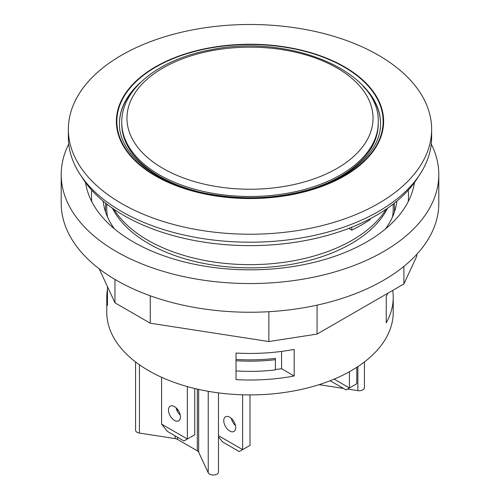 <?xml version="1.0" encoding="UTF-8"?>
<svg xmlns="http://www.w3.org/2000/svg" width="500" height="500" viewBox="0 0 500 500"><rect width="100%" height="100%" fill="white"/><g stroke="black" fill="none" stroke-linecap="round" stroke-linejoin="round"><path stroke-width="0.75" d="M119.469 123.713A130.531 75.362 180 0 1 136.644 86.55M363.356 86.55A130.531 75.362 180 0 1 380.531 123.713M121.75 122.45C121.219 89.05 159.206 59.237 210.325 49.9C288.45 33.281 380.712 70.869 378.25 122.45A128.25 74.044 180 0 1 340.688 174.806A128.25 74.044 180 0 1 200.919 190.863A128.25 74.044 180 0 1 121.75 122.45L121.75 123.912A128.25 74.044 0 0 0 196.8 191.287M303.219 191.281A128.25 74.044 0 0 0 340.688 176.275A128.25 74.044 0 0 0 378.25 123.912L378.25 122.45M236.025 360.725A128.25 74.044 0 0 0 275.387 359.7L275.387 358.394A127.6 73.669 180 0 1 236.025 359.425M281.569 351.413L281.569 368.713A127.6 73.669 180 0 1 275.387 369.531M392.725 290.413A143.225 82.688 180 0 1 393.225 297.331A143.225 82.688 180 0 1 386.244 322.837L386.244 296.262A143.225 82.688 0 0 0 387.831 293.238M107.456 286.644L107.456 305.4A143.225 82.688 180 0 1 106.775 297.331A143.225 82.688 180 0 1 107.456 289.269M176.056 407.769A8.462 4.888 -120 0 0 180.225 414.988M194.713 388.5L194.713 434.769L187.35 439.019L187.35 386.575M334.137 379.137L349.431 387.962L349.431 371.731M231.344 418.375A8.462 4.888 -120 0 0 235.512 425.594M250 394.906L250 445.375L242.638 449.625L242.638 394.8M161.569 377.262L161.569 424.137L187.35 439.019L183.975 440.969L167.406 431.4L161.569 424.137M168.475 410.05A8.462 4.888 60 0 1 170.225 406.175A8.462 4.888 60 0 1 178.688 411.062A8.462 4.888 60 0 1 178.688 420.838A8.462 4.888 60 0 1 172.169 418.569A8.462 4.888 60 0 1 168.475 410.05M356.8 367.312L356.8 383.713L346.062 389.913L330.175 380.737M218.475 435.675L242.638 449.625L239.262 451.569L222.694 442L218.475 436.756M223.762 420.656A8.462 4.888 60 0 1 225.512 416.781A8.462 4.888 60 0 1 233.975 421.669A8.462 4.888 60 0 1 233.975 431.438A8.462 4.888 60 0 1 227.456 429.175A8.462 4.888 60 0 1 223.762 420.656M135.575 361.95L135.575 430.169A5.206 3.006 0 0 0 139.431 433.075L175.131 438.594A5.206 3.006 180 0 1 177.463 439.375L197.325 450.838A5.206 3.006 180 0 1 198.669 452.188L208.238 472.8A5.206 3.006 0 0 0 213.944 475A5.206 3.006 0 0 0 218.475 472.019L218.475 392.881M347.537 389.062L357.869 390.656A5.206 3.006 0 0 0 364.425 387.756L364.425 361.95M275.387 359.7L275.387 369.913A128.25 74.044 180 0 1 236.025 370.938M319.094 384.65A5.206 3.006 0 0 0 319.481 384.719L343.512 388.438M418.325 176.737A178.381 102.987 180 0 1 123.869 215.475A178.381 102.987 180 0 1 81.675 176.737M113.837 209.181A144.525 83.444 0 0 0 250 264.65A144.525 83.444 0 0 0 386.163 209.181M392.475 217A143.225 82.688 0 0 0 393.225 208.562L393.225 204.037M106.775 204.037L106.775 208.562A143.225 82.688 0 0 0 107.525 217M99.188 268.819L114.969 302.825L150.256 323.2L268.863 341.55L317.069 334.094L403.894 283.962L416.812 256.131L416.812 254.294M150.256 295.794L150.256 323.2M268.863 311.706L268.863 341.55M114.969 279.431L114.969 302.825M61.206 174.544L61.206 203.25A188.794 109 0 0 0 177.75 303.95A188.794 109 0 0 0 383.5 280.325A188.794 109 0 0 0 438.794 203.25L438.794 174.544A188.794 109 180 0 1 383.5 251.619A188.794 109 180 0 1 177.75 275.25A188.794 109 180 0 1 61.206 174.544A188.794 109 180 0 1 68.737 144.056M114.556 228.981A147.131 84.944 180 0 1 103.156 201.119L103.156 201.119M396.844 201.119L396.844 201.119A147.131 84.944 180 0 1 385.444 228.981M414.45 182.55A165.031 95.281 180 0 1 366.694 241.919A165.031 95.281 180 0 1 193.306 264.025A165.031 95.281 180 0 1 85.55 182.55M431.262 144.056A188.794 109 180 0 1 438.794 174.544M317.069 305.138L317.069 334.094M403.894 266.388L403.894 283.962M106.775 297.331L106.775 312.219A143.225 82.688 0 0 0 250 394.906A143.225 82.688 0 0 0 393.225 312.219L393.225 297.331M236.025 379.631L236.025 353.05A143.225 82.688 0 0 0 294.175 349.412L294.175 375.994A143.225 82.688 180 0 1 236.025 379.631M68.362 129.362L68.362 137.338A181.637 104.869 0 0 0 250 242.2A181.637 104.869 0 0 0 431.637 137.338L431.637 129.362A181.637 104.869 0 0 0 378.438 55.213A181.637 104.869 0 0 0 180.494 32.475A181.637 104.869 0 0 0 68.362 129.362A181.637 104.869 0 0 0 250 234.225A181.637 104.869 0 0 0 431.637 129.362M294.175 375.994L281.569 368.713M351.812 227.213L351.812 230.138A157.55 90.956 0 0 0 370.231 219.506L370.231 218.731M348.8 228.394L351.812 230.138M112.45 208.225A143.225 82.688 0 0 0 250 267.863A143.225 82.688 0 0 0 387.55 208.225M344.494 66.831A133.637 77.156 0 0 0 120.919 101.419A133.637 77.156 0 0 0 284.587 195.912A133.637 77.156 0 0 0 344.494 66.831M177.463 409.269L177.463 411.469M177.463 437.206L177.463 439.375M175.131 435.856L175.131 438.594M139.431 364.781L139.431 433.075M357.869 366.613L357.869 390.656M208.238 391.312L208.238 472.8M198.669 389.412L198.669 452.188M197.325 389.113L197.325 450.838M105.606 212.106A144.525 83.444 180 0 1 105.769 203.25M394.231 203.25A144.525 83.444 180 0 1 394.394 212.106M91.806 201.688A158.525 91.525 180 0 1 91.775 190.2M408.225 190.2A158.525 91.525 180 0 1 408.194 201.688M140.769 82.256A130.531 75.362 0 0 0 119.469 123.513C118.494 152.869 153.731 182.844 204.713 193.131C243.519 200.819 280.794 198.894 316.544 187.344C356.275 174.169 381.069 148.469 380.531 123.513A130.531 75.362 0 0 0 359.231 82.256M344.137 67.038A133.131 76.862 0 0 0 121.4 101.494A133.131 76.862 0 0 0 284.456 195.631A133.131 76.862 0 0 0 344.137 67.038M337.006 168.431A123.044 71.037 180 0 1 131.15 136.588A123.044 71.037 180 0 1 281.844 49.581A123.044 71.037 180 0 1 337.006 168.431"/></g></svg>
